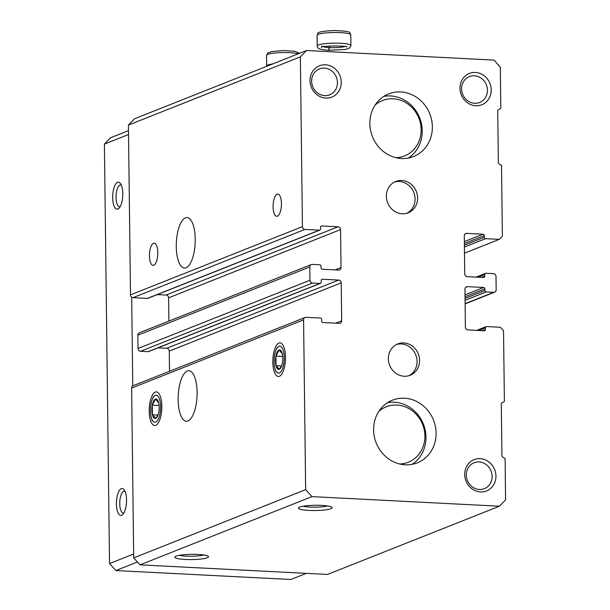 <?xml version="1.0" encoding="UTF-8"?>
<svg xmlns="http://www.w3.org/2000/svg" width="610" height="610" viewBox="0 0 610 610"><rect width="100%" height="100%" fill="white"/><g stroke="black" fill="none" stroke-linecap="round" stroke-linejoin="round"><path stroke-width="0.91" d="M499.293 239.364L485.545 238.662A1.35 1.235 -111.6 0 1 484.279 237.267L484.256 235.605A1.35 1.235 -111.6 0 0 482.99 234.209L466.749 233.378A2.699 2.47 -111.6 0 0 464.279 235.91L464.744 273.867A2.699 2.47 -111.6 0 0 467.275 276.658L483.524 277.489A1.35 1.235 -111.6 0 0 484.759 276.216L484.736 274.553A1.35 1.235 -111.6 0 1 485.972 273.288L493.467 273.669A2.699 2.47 -111.6 0 1 495.999 276.46L496.159 289.781A2.699 2.47 -111.6 0 1 493.696 292.312L486.193 291.931A1.35 1.235 -111.6 0 1 484.927 290.535L484.912 288.873A1.35 1.235 -111.6 0 0 483.646 287.478L467.397 286.647A2.699 2.47 -111.6 0 0 464.934 289.178L465.392 327.135A2.699 2.47 -111.6 0 0 467.923 329.926L484.172 330.757A1.35 1.235 -111.6 0 0 485.407 329.484L485.385 327.822A1.35 1.235 -111.6 0 1 486.62 326.556L500.368 327.257L503.532 330.742L504.394 401.525L501.916 402.935A1.35 1.235 -111.6 0 0 501.306 404.056L501.938 455.739A1.35 1.235 -111.6 0 0 502.571 456.921L505.095 458.59L505.599 499.872L499.43 506.208L311.977 496.632L305.648 489.647L303.574 319.861A2.699 2.47 -111.6 0 1 306.037 317.322L320.41 318.062A1.35 1.235 -111.6 0 1 321.676 319.457L321.699 321.119A1.35 1.235 -111.6 0 0 322.964 322.515L339.206 323.346A2.699 2.47 -111.6 0 0 341.676 320.807L341.211 282.857A2.699 2.47 -111.6 0 0 338.68 280.066L322.431 279.235A1.35 1.235 -111.6 0 0 321.203 280.501L321.218 282.171A1.35 1.235 -111.6 0 1 319.991 283.437L312.488 283.055A2.699 2.47 -111.6 0 1 309.956 280.264L309.796 266.944A2.699 2.47 -111.6 0 1 312.259 264.412L319.762 264.793A1.35 1.235 -111.6 0 1 321.028 266.189L321.043 267.851A1.35 1.235 -111.6 0 0 322.309 269.246L338.558 270.077A2.699 2.47 -111.6 0 0 341.028 267.546L340.563 229.589A2.699 2.47 -111.6 0 0 338.031 226.798L321.783 225.967A1.35 1.235 -111.6 0 0 320.547 227.233L320.57 228.902A1.35 1.235 -111.6 0 1 319.335 230.168L304.962 229.436A2.699 2.47 -111.6 0 1 302.43 226.645L300.356 56.852L306.525 50.516L493.978 60.093L500.307 67.069L500.818 108.351L498.332 109.762A1.35 1.235 -111.6 0 0 497.722 110.883L498.355 162.565A1.35 1.235 -111.6 0 0 498.995 163.754L501.512 165.417L502.373 236.192L499.293 239.364L464.492 253.173M300.356 56.852L128.413 125.08L134.581 118.744L306.525 50.516M499.43 506.208L327.486 574.437L140.033 564.86L133.704 557.883L131.63 388.09A2.699 2.47 -111.6 0 1 133.132 385.711L305.076 317.482M321.638 505.393A16.851 2.623 179.3 0 0 298.671 507.688A16.851 2.623 179.3 0 0 315.347 510.524A16.851 2.623 179.3 0 0 331.947 507.284A16.851 2.623 179.3 0 0 321.638 505.393M197.991 554.452A16.851 2.623 179.3 0 0 175.024 556.755A16.851 2.623 179.3 0 0 191.7 559.583A16.851 2.623 179.3 0 0 208.3 556.343A16.851 2.623 179.3 0 0 197.991 554.452M311.977 496.632L140.033 564.86M305.648 489.647L133.704 557.883M197.106 392.215A25.277 9.409 92.9 0 1 186.332 421.228A25.277 9.409 92.9 0 1 178.227 395.501A25.277 9.409 92.9 0 1 188.917 370.735A25.277 9.409 92.9 0 1 197.106 392.215M272.838 362.165A16.851 6.275 -87.1 0 0 280.882 375.203A16.851 6.275 -87.1 0 0 285.427 359.976A16.851 6.275 -87.1 0 0 282.46 344.368A16.851 6.275 -87.1 0 0 275.979 346.198A16.851 6.275 -87.1 0 0 272.838 362.165M149.191 411.232A16.851 6.275 -87.1 0 0 157.235 424.27A16.851 6.275 -87.1 0 0 161.78 409.043A16.851 6.275 -87.1 0 0 158.814 393.435A16.851 6.275 -87.1 0 0 152.332 395.265A16.851 6.275 -87.1 0 0 149.191 411.232M169.519 371.276L169.267 351.085A2.699 2.47 -111.6 0 0 166.736 348.295L157.952 347.845M320.471 283.36L148.527 351.589A1.35 1.235 -111.6 0 1 148.047 351.665L140.544 351.284A2.699 2.47 -111.6 0 1 138.012 348.493L137.852 335.172A2.699 2.47 -111.6 0 1 139.354 332.793L311.298 264.565M168.901 321.073L168.619 297.817A2.699 2.47 -111.6 0 0 166.088 295.026L157.304 294.577M319.815 230.092L147.872 298.32A1.35 1.235 -111.6 0 1 147.391 298.397L133.026 297.665A2.699 2.47 -111.6 0 1 130.487 294.874L128.413 125.08M195.238 239.074A25.277 9.409 92.9 0 1 184.464 268.08A25.277 9.409 92.9 0 1 176.351 242.353A25.277 9.409 92.9 0 1 187.041 217.587A25.277 9.409 92.9 0 1 195.238 239.074M273.097 206.836A11.125 4.14 -87.1 0 0 276.704 216.291A11.125 4.14 -87.1 0 0 281.408 205.395A11.125 4.14 -87.1 0 0 277.84 194.071A11.125 4.14 -87.1 0 0 273.097 206.836M149.45 255.903A11.125 4.14 -87.1 0 0 153.057 265.35A11.125 4.14 -87.1 0 0 157.761 254.454A11.125 4.14 -87.1 0 0 154.193 243.138A11.125 4.14 -87.1 0 0 149.45 255.903M405.253 464.797A33.703 30.843 -111.6 0 1 374.296 436.493A33.703 30.843 -111.6 0 1 392.421 400.175A33.703 30.843 -111.6 0 1 433.512 420.13A33.703 30.843 -111.6 0 1 417.278 462.837A33.703 30.843 -111.6 0 1 405.253 464.797M401.517 158.508A33.703 30.843 -111.6 0 1 370.552 130.204A33.703 30.843 -111.6 0 1 388.677 93.887A33.703 30.843 -111.6 0 1 429.775 113.841A33.703 30.843 -111.6 0 1 413.542 156.549A33.703 30.843 -111.6 0 1 401.517 158.508M404.171 376.24A16.851 15.418 -111.6 0 1 388.692 362.088A16.851 15.418 -111.6 0 1 397.758 343.926A16.851 15.418 -111.6 0 1 418.3 353.907A16.851 15.418 -111.6 0 1 410.187 375.257A16.851 15.418 -111.6 0 1 404.171 376.24M402.188 213.774A16.851 15.418 -111.6 0 1 386.709 199.623A16.851 15.418 -111.6 0 1 395.768 181.46A16.851 15.418 -111.6 0 1 416.317 191.441A16.851 15.418 -111.6 0 1 408.204 212.791A16.851 15.418 -111.6 0 1 402.188 213.774M480.116 458.644A16.851 15.418 68.4 0 0 466.894 482.922A16.851 15.418 68.4 0 0 493.947 484.302A16.851 15.418 68.4 0 0 480.116 458.644M325.435 64.79A16.851 15.418 68.4 0 0 312.213 89.068A16.851 15.418 68.4 0 0 339.267 90.448A16.851 15.418 68.4 0 0 325.435 64.79M475.396 72.453A16.851 15.418 68.4 0 0 462.174 96.731A16.851 15.418 68.4 0 0 489.228 98.111A16.851 15.418 68.4 0 0 475.396 72.453M179.5 555.291A13.931 2.173 179.3 0 0 191.662 556.251A13.931 2.173 179.3 0 0 203.786 554.993M303.147 506.224A13.931 2.173 179.3 0 0 315.309 507.184A13.931 2.173 179.3 0 0 327.433 505.934M474.336 75.77A13.931 12.749 68.4 0 0 469.364 76.578A13.931 12.749 68.4 0 0 462.654 94.237A13.931 12.749 68.4 0 0 479.643 102.488A13.931 12.749 68.4 0 0 487.138 87.474A13.931 12.749 68.4 0 0 474.336 75.77M324.375 68.106A13.931 12.749 68.4 0 0 319.404 68.915A13.931 12.749 68.4 0 0 312.694 86.574A13.931 12.749 68.4 0 0 329.682 94.817A13.931 12.749 68.4 0 0 337.17 79.803A13.931 12.749 68.4 0 0 324.375 68.106M479.056 461.961A13.931 12.749 68.4 0 0 474.084 462.769A13.931 12.749 68.4 0 0 467.374 480.421A13.931 12.749 68.4 0 0 484.363 488.671A13.931 12.749 68.4 0 0 491.851 473.657A13.931 12.749 68.4 0 0 479.056 461.961M394.533 182.024A16.851 15.418 -111.6 0 1 413.786 192.447A16.851 15.418 -111.6 0 1 406.916 213.233M396.515 344.49A16.851 15.418 -111.6 0 1 415.776 354.913A16.851 15.418 -111.6 0 1 408.898 375.699M120.193 206.615A10.927 4.072 92.9 0 1 119.545 206.714A10.927 4.072 92.9 0 1 116.045 195.589A10.927 4.072 92.9 0 1 120.666 184.883A10.927 4.072 92.9 0 1 121.291 185.051M123.929 512.896A10.927 4.072 92.9 0 1 123.289 513.002A10.927 4.072 92.9 0 1 119.781 501.877A10.927 4.072 92.9 0 1 124.402 491.172A10.927 4.072 92.9 0 1 125.035 491.34M128.481 130.654L110.57 137.761L104.401 144.097L109.525 563.579L115.854 570.556L290.817 579.5L306.304 573.354M137.441 561.993L115.854 570.556M133.659 554.01L109.525 563.579M121.642 515.282A13.481 5.017 92.9 0 1 116.586 500.07A13.481 5.017 92.9 0 1 124.12 489.738A13.481 5.017 92.9 0 1 126.491 502.221A13.481 5.017 92.9 0 1 122.862 514.405A13.481 5.017 92.9 0 1 121.642 515.282M117.898 208.994A13.481 5.017 92.9 0 1 112.842 193.782A13.481 5.017 92.9 0 1 120.376 183.45A13.481 5.017 92.9 0 1 122.747 195.932A13.481 5.017 92.9 0 1 119.118 208.117A13.481 5.017 92.9 0 1 117.898 208.994M132.767 385.901L131.684 297.184M128.535 134.528L104.401 144.097M158.287 294.63A16.851 15.418 -111.6 0 1 156.328 294.965M408.288 158.059A33.703 30.843 68.4 0 0 420.847 121.344A33.703 30.843 68.4 0 0 390.583 95.938A33.703 30.843 68.4 0 0 383.812 96.388M395.966 157.7A29.814 27.282 68.4 0 0 421.121 128.527A29.814 27.282 68.4 0 0 393.16 98.782A29.814 27.282 68.4 0 0 375.089 105.103M412.032 464.347A33.703 30.843 68.4 0 0 424.583 427.633A33.703 30.843 68.4 0 0 394.327 402.226A33.703 30.843 68.4 0 0 387.556 402.676M399.702 463.989A29.814 27.282 68.4 0 0 424.865 434.816A29.814 27.282 68.4 0 0 396.904 405.07A29.814 27.282 68.4 0 0 378.833 411.384M328.371 50.264L329.461 47.572L329.446 46.047M344.818 46.52A12.131 1.891 -0.7 0 1 329.583 47.58L328.668 50.279L345.489 49.433L349.553 48.037L350.925 45.559L350.796 34.907A16.851 2.623 -0.7 0 0 333.914 32.49A16.851 2.623 -0.7 0 0 317.093 35.319C318.755 33.085 313.807 31.804 333.754 30.5C354.135 31.293 348.996 32.681 350.796 34.907M329.583 47.58L329.568 46.04M158.615 402.661A9.729 3.622 -87.1 0 0 158.379 401.86A9.729 3.622 -87.1 0 0 155.39 399.108A9.729 3.622 -87.1 0 0 152.294 405.17A9.729 3.622 -87.1 0 0 152.408 414.777A9.729 3.622 -87.1 0 0 155.626 418.33A9.729 3.622 -87.1 0 0 157.67 415.837A9.729 3.622 -87.1 0 0 158.73 412.268A9.729 3.622 -87.1 0 0 158.615 402.661L155.39 399.108L152.294 405.17L152.408 414.777L155.626 418.33L158.013 414.937M160.59 406.702A13.55 5.04 -87.1 0 0 157.738 395.943A13.55 5.04 -87.1 0 0 152.508 398.81A13.55 5.04 -87.1 0 0 151.516 418.269A13.55 5.04 -87.1 0 0 157.25 420.808A13.55 5.04 -87.1 0 0 160.59 406.702M159.073 405.513L152.294 405.17M157.952 415.067L152.408 414.777M282.262 353.594A9.729 3.622 -87.1 0 0 282.026 352.793A9.729 3.622 -87.1 0 0 279.044 350.048A9.729 3.622 -87.1 0 0 275.941 356.103A9.729 3.622 -87.1 0 0 276.055 365.718A9.729 3.622 -87.1 0 0 279.273 369.263A9.729 3.622 -87.1 0 0 281.317 366.778A9.729 3.622 -87.1 0 0 282.377 363.209A9.729 3.622 -87.1 0 0 282.262 353.594L279.044 350.048L275.941 356.103L276.055 365.718L279.273 369.263L281.66 365.87M284.237 357.643A13.55 5.04 -87.1 0 0 281.385 346.884A13.55 5.04 -87.1 0 0 276.155 349.743A13.55 5.04 -87.1 0 0 275.163 369.21A13.55 5.04 -87.1 0 0 280.897 371.742A13.55 5.04 -87.1 0 0 284.237 357.643M282.72 356.454L275.941 356.103M281.599 366L276.055 365.718M485.545 238.662L464.416 247.05M484.279 237.267L464.393 245.159M484.256 235.605L464.37 243.497M482.99 234.209L464.347 241.606M466.749 233.378L464.98 234.08M484.759 276.216L481.786 277.397M484.736 274.553L478.049 277.207M493.696 292.312L465.11 303.658M486.193 291.931L465.064 300.311M484.927 290.535L465.041 298.427M484.912 288.873L465.026 296.757M483.646 287.478L465.003 294.874M467.397 286.647L465.628 287.348M485.407 329.484L482.434 330.666M485.385 327.822L478.697 330.475M303.574 319.861L131.63 388.09M341.676 320.807L335.736 323.17M341.211 282.857L169.267 351.085M338.68 280.066L166.736 348.295M322.431 279.235L321.546 279.586M319.991 283.437L148.047 351.665M312.488 283.055L140.544 351.284M309.956 280.264L138.012 348.493M309.796 266.944L137.852 335.172M341.028 267.546L335.081 269.902M340.563 229.589L168.619 297.817M338.031 226.798L166.088 295.026M321.783 225.967L320.898 226.318M319.335 230.168L147.391 298.397M304.962 229.436L133.026 297.665M302.43 226.645L130.487 294.874M272.647 63.958A16.851 2.623 -0.7 0 0 266.654 66.04L266.524 55.388A16.851 2.623 -0.7 0 1 279.319 52.681A16.851 2.623 -0.7 0 1 298.29 53.779M317.093 35.319L317.223 45.971A16.851 2.623 -0.7 0 1 334.044 43.142A16.851 2.623 -0.7 0 1 350.925 45.559M329.461 47.572A12.131 1.891 -0.7 0 1 323.353 46.779M485.491 273.364L476.059 277.108M494.657 292.159L465.11 303.879M486.139 326.632L476.715 330.376M266.524 55.388L267.897 52.91L271.961 51.522L283.177 50.569L294.653 51.232L299.601 53.261M317.223 45.971C317.185 48.236 318.611 49.509 328.378 50.272M321.943 45.918L321.279 47.382C320.784 45.552 348.874 45.674 346.907 47.069M151.516 418.269L152.309 420.694M152.508 398.81L153.545 396.485M275.163 369.21L275.956 371.627M276.155 349.743L277.192 347.418"/></g></svg>
